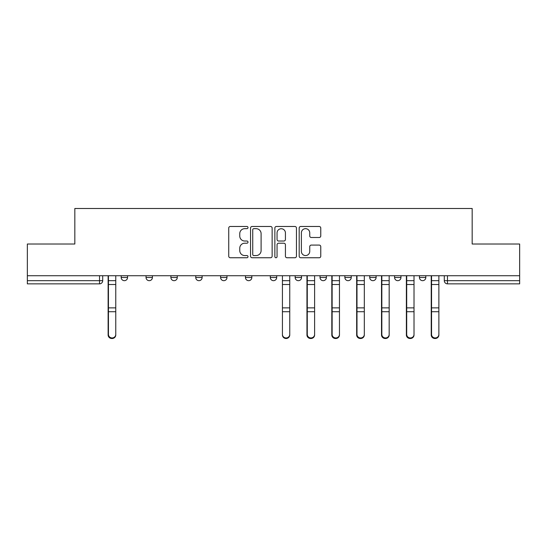 <?xml version="1.0" encoding="UTF-8"?>
<svg xmlns="http://www.w3.org/2000/svg" width="547" height="547" viewBox="0 0 547 547"><rect width="100%" height="100%" fill="white"/><g stroke="black" fill="none" stroke-linecap="round" stroke-linejoin="round"><path stroke-width="0.82" d="M248.01 227.573A1.094 1.094 0 0 0 246.916 226.479L230.301 226.479A1.566 1.566 0 0 0 228.735 228.037L228.735 256.187A1.566 1.566 0 0 0 230.301 257.753L246.916 257.753A1.094 1.094 0 0 0 248.01 256.659A1.094 1.094 0 0 0 246.916 255.565L244.762 255.565A5.005 5.005 0 0 1 239.757 250.56L239.757 248.215A5.005 5.005 0 0 1 244.762 243.21L246.916 243.21A1.094 1.094 0 0 0 248.01 242.116A1.094 1.094 0 0 0 246.916 241.022L244.762 241.022A5.005 5.005 0 0 1 239.757 236.017L239.757 233.672A5.005 5.005 0 0 1 244.762 228.667L246.916 228.667A1.094 1.094 0 0 0 248.01 227.573M394.585 275.729L394.585 277.486L400.958 277.486A3.186 3.186 0 0 1 397.772 280.673A3.186 3.186 0 0 1 394.585 277.486L394.585 275.729M320.022 275.729L320.022 277.486L326.395 277.486A3.186 3.186 0 0 1 323.209 280.673A3.186 3.186 0 0 1 320.022 277.486L320.022 275.729M270.314 275.729L270.314 277.486L276.686 277.486A3.186 3.186 0 0 1 273.5 280.673A3.186 3.186 0 0 1 270.314 277.486L270.314 275.729M245.459 275.729L245.459 277.486L251.832 277.486A3.186 3.186 0 0 1 248.646 280.673A3.186 3.186 0 0 1 245.459 277.486L245.459 275.729M195.751 277.486L195.751 275.729L195.751 277.486A3.186 3.186 0 0 0 198.937 280.673A3.186 3.186 0 0 1 195.751 277.486L202.123 277.486A3.186 3.186 0 0 1 198.937 280.673M146.042 277.486L146.042 275.729L146.042 277.486A3.186 3.186 0 0 0 149.228 280.673A3.186 3.186 0 0 1 146.042 277.486L152.415 277.486A3.186 3.186 0 0 1 149.228 280.673A3.186 3.186 0 0 0 152.415 277.486L152.415 275.729L152.415 277.486M319.202 237.501A1.566 1.566 0 0 0 320.768 235.935L320.768 228.037A1.566 1.566 0 0 0 319.202 226.479L300.747 226.479A1.566 1.566 0 0 0 299.188 228.037L299.188 256.187A1.566 1.566 0 0 0 300.747 257.753L319.202 257.753A1.566 1.566 0 0 0 320.768 256.187L320.768 246.649A1.566 1.566 0 0 0 319.202 245.083L311.305 245.083A1.566 1.566 0 0 0 309.739 246.649L309.739 251.381A4.185 4.185 0 0 1 305.561 255.565A4.185 4.185 0 0 1 301.376 251.381L301.376 232.851A4.185 4.185 0 0 1 305.561 228.667A4.185 4.185 0 0 1 309.739 232.851L309.739 235.935A1.566 1.566 0 0 0 311.305 237.501L319.202 237.501M27.35 275.729L27.35 244.024L74.83 244.024L74.83 208.496L472.17 208.496L472.17 244.024L519.65 244.024L519.65 275.729L27.35 275.729L27.35 280.673L102.706 280.673L102.706 275.729M272.132 228.037A1.566 1.566 0 0 0 270.567 226.479L252.112 226.479A1.566 1.566 0 0 0 250.553 228.037L250.553 256.187A1.566 1.566 0 0 0 252.112 257.753L270.567 257.753A1.566 1.566 0 0 0 272.132 256.187L272.132 228.037M276.433 226.479L294.888 226.479A1.566 1.566 0 0 1 296.447 228.037L296.447 256.187A1.566 1.566 0 0 1 294.888 257.753L286.99 257.753A1.566 1.566 0 0 1 285.425 256.187L285.425 244.776A1.566 1.566 0 0 0 283.859 243.21L278.621 243.21A1.566 1.566 0 0 0 277.055 244.776L277.055 256.659A1.094 1.094 0 0 1 275.962 257.753A1.094 1.094 0 0 1 274.868 256.659L274.868 228.037A1.566 1.566 0 0 1 276.433 226.479M444.294 275.729L444.294 280.673L519.65 280.673L519.65 283.859L447.48 283.859A3.186 3.186 0 0 1 444.294 280.673M519.65 275.729L519.65 280.673M99.52 275.729L99.52 283.859A3.186 3.186 0 0 0 102.706 280.673A3.186 3.186 0 0 1 99.52 283.859L27.35 283.859L27.35 280.673M425.812 275.729L425.812 277.486A3.186 3.186 0 0 1 422.626 280.673A3.186 3.186 0 0 1 419.44 277.486A3.186 3.186 0 0 0 422.626 280.673M419.44 275.729L419.44 277.486L425.812 277.486M400.958 275.729L400.958 277.486A3.186 3.186 0 0 1 397.772 280.673M376.104 275.729L376.104 277.486A3.186 3.186 0 0 1 372.917 280.673A3.186 3.186 0 0 1 369.731 277.486L376.104 277.486M369.731 275.729L369.731 277.486M344.877 275.729L344.877 277.486L351.249 277.486L351.249 275.729L351.249 277.486A3.186 3.186 0 0 1 348.063 280.673A3.186 3.186 0 0 1 344.877 277.486A3.186 3.186 0 0 0 348.063 280.673M326.395 275.729L326.395 277.486M301.541 275.729L301.541 277.486A3.186 3.186 0 0 1 298.354 280.673A3.186 3.186 0 0 1 295.168 277.486L301.541 277.486L301.541 275.729M295.168 275.729L295.168 277.486M276.686 277.486L276.686 275.729L276.686 277.486A3.186 3.186 0 0 1 273.5 280.673M251.832 277.486L251.832 275.729L251.832 277.486A3.186 3.186 0 0 1 248.646 280.673M226.978 275.729L226.978 277.486A3.186 3.186 0 0 1 223.791 280.673A3.186 3.186 0 0 1 220.605 277.486A3.186 3.186 0 0 0 223.791 280.673A3.186 3.186 0 0 0 226.978 277.486L226.978 275.729M220.605 275.729L220.605 277.486L226.978 277.486M202.123 275.729L202.123 277.486M177.269 275.729L177.269 277.486A3.186 3.186 0 0 1 174.083 280.673A3.186 3.186 0 0 1 170.896 277.486L177.269 277.486M170.896 275.729L170.896 277.486M127.56 275.729L127.56 277.486A3.186 3.186 0 0 1 124.374 280.673A3.186 3.186 0 0 1 121.188 277.486A3.186 3.186 0 0 0 124.374 280.673A3.186 3.186 0 0 0 127.56 277.486L127.56 275.729M121.188 275.729L121.188 277.486L127.56 277.486M253.835 228.667A1.094 1.094 0 0 0 252.741 229.761L252.741 254.471A1.094 1.094 0 0 0 253.835 255.565L256.105 255.565A5.005 5.005 0 0 0 261.104 250.56L261.104 233.672A5.005 5.005 0 0 0 256.105 228.667L253.835 228.667M285.425 232.926A4.185 4.185 0 0 0 281.24 228.742A4.185 4.185 0 0 0 277.055 232.926L277.055 239.456A1.566 1.566 0 0 0 278.621 241.022L283.859 241.022A1.566 1.566 0 0 0 285.425 239.456L285.425 232.926M108.128 275.729L108.128 334.969A3.665 3.528 180 0 0 111.95 338.497M115.773 334.415L115.773 334.969A3.665 3.528 180 0 1 112.108 338.504A3.665 3.528 180 0 1 108.443 334.969L108.443 334.415A3.665 3.528 0 0 0 112.108 337.95A3.665 3.528 0 0 0 115.773 334.415L115.773 311.722L108.443 311.722L108.443 334.415M108.443 275.729L108.443 311.722M115.773 275.729L115.773 311.722M306.956 275.729L306.956 334.969A3.665 3.528 180 0 0 310.778 338.497M331.81 275.729L331.81 334.969A3.665 3.528 180 0 0 335.632 338.497M356.665 275.729L356.665 334.969A3.665 3.528 180 0 0 360.487 338.497M289.753 334.415L289.753 334.969A3.665 3.528 180 0 1 286.088 338.504A3.665 3.528 180 0 1 282.423 334.969L282.423 334.415A3.665 3.528 0 0 0 286.088 337.95A3.665 3.528 0 0 0 289.753 334.415L289.753 311.722L282.423 311.722L282.423 334.415M282.423 275.729L282.423 311.722M289.753 275.729L289.753 311.722M314.607 334.415L314.607 334.969A3.665 3.528 180 0 1 310.942 338.504A3.665 3.528 180 0 1 307.277 334.969L307.277 334.415A3.665 3.528 0 0 0 310.942 337.95A3.665 3.528 0 0 0 314.607 334.415L314.607 311.722L307.277 311.722L307.277 334.415M307.277 275.729L307.277 311.722M314.607 275.729L314.607 311.722M339.461 334.415L339.461 334.969A3.665 3.528 180 0 1 335.796 338.504A3.665 3.528 180 0 1 332.132 334.969L332.132 334.415A3.665 3.528 0 0 0 335.796 337.95A3.665 3.528 0 0 0 339.461 334.415L339.461 311.722L332.132 311.722L332.132 334.415M332.132 275.729L332.132 311.722M339.461 275.729L339.461 311.722M364.316 334.415L364.316 334.969A3.665 3.528 180 0 1 360.651 338.504A3.665 3.528 180 0 1 356.986 334.969L356.986 334.415A3.665 3.528 0 0 0 360.651 337.95A3.665 3.528 0 0 0 364.316 334.415L364.316 311.722L356.986 311.722L356.986 334.415M356.986 275.729L356.986 311.722M364.316 275.729L364.316 311.722M381.519 275.729L381.519 334.969A3.665 3.528 180 0 0 385.341 338.497M389.17 334.415L389.17 334.969A3.665 3.528 180 0 1 385.505 338.504A3.665 3.528 180 0 1 381.84 334.969L381.84 334.415A3.665 3.528 0 0 0 385.505 337.95A3.665 3.528 0 0 0 389.17 334.415L389.17 311.722L381.84 311.722L381.84 334.415M381.84 275.729L381.84 311.722M389.17 275.729L389.17 311.722M406.373 275.729L406.373 334.969A3.665 3.528 180 0 0 410.195 338.497M414.017 334.415L414.017 334.969A3.665 3.528 180 0 1 410.359 338.504A3.665 3.528 180 0 1 406.694 334.969L406.694 334.415A3.665 3.528 0 0 0 410.359 337.95A3.665 3.528 0 0 0 414.017 334.415L414.017 311.722L406.694 311.722L406.694 334.415M406.694 275.729L406.694 311.722M414.017 275.729L414.017 311.722M431.227 275.729L431.227 334.969A3.665 3.528 180 0 0 435.05 338.497M438.872 334.415L438.872 334.969A3.665 3.528 180 0 1 435.207 338.504A3.665 3.528 180 0 1 431.549 334.969L431.549 334.415A3.665 3.528 0 0 0 435.207 337.95A3.665 3.528 0 0 0 438.872 334.415L438.872 311.722L431.549 311.722L431.549 334.415M431.549 275.729L431.549 311.722M438.872 275.729L438.872 311.722M447.48 275.729L447.48 283.859M108.128 280.673L115.773 280.673M115.773 307.886L108.443 307.886M115.773 284.515L108.443 284.515M306.956 280.673L314.607 280.673M331.81 280.673L339.461 280.673M356.665 280.673L364.316 280.673M289.753 280.673L282.423 280.673M289.753 307.886L282.423 307.886M289.753 284.515L282.423 284.515M314.607 307.886L307.277 307.886M314.607 284.515L307.277 284.515M339.461 307.886L332.132 307.886M339.461 284.515L332.132 284.515M364.316 307.886L356.986 307.886M364.316 284.515L356.986 284.515M381.519 280.673L389.17 280.673M389.17 307.886L381.84 307.886M389.17 284.515L381.84 284.515M406.373 280.673L414.017 280.673M414.017 307.886L406.694 307.886M414.017 284.515L406.694 284.515M431.227 280.673L438.872 280.673M438.872 307.886L431.549 307.886M438.872 284.515L431.549 284.515"/></g></svg>
